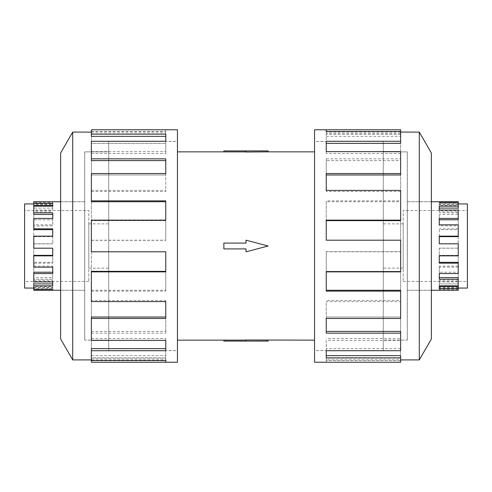 <?xml version="1.0" encoding="UTF-8"?>
<svg xmlns="http://www.w3.org/2000/svg" width="492" height="492" viewBox="0 0 492 492"><rect width="100%" height="100%" fill="white"/><g stroke="black" fill="none" stroke-linecap="round" stroke-linejoin="round"><path stroke-width="0.37" stroke-dasharray="2.46 1.84" d="M383.268 350.568L314.548 350.568L314.548 141.432L383.268 141.432L383.268 350.568L383.268 141.432M108.732 350.568L177.452 350.568L177.452 141.432L108.732 141.432L108.732 350.568L108.732 141.432M177.452 151.85L177.452 340.15L177.452 151.85M246 340.107L246 341.091L223.86 341.091L223.86 340.107L246 340.107L246 341.091L246 339.972L268.14 340.15M314.548 340.15L314.548 151.85L314.548 340.15M268.14 150.909L246 150.909L246 152.028L268.14 151.85M246 150.909L223.86 150.909L223.86 151.893L246 151.893L246 150.909L246 151.893M246 243.085L246 240.17L268.14 246L246 251.83L246 248.915L223.86 248.915L223.86 243.085L246 243.085L223.86 243.085L223.86 248.915L246 248.915L246 251.83L268.14 246L246 240.17L246 243.085L223.86 243.085L223.86 248.915L246 248.915L246 251.83L268.14 246L246 240.17L246 243.085M108.732 151.893L84.722 151.893L84.722 340.107L108.732 340.107L108.732 151.893L108.732 340.107M88.806 223.86L108.732 223.86L108.732 268.14L88.806 268.14L88.806 223.86L88.806 268.14M88.806 281.424L24.6 281.424L24.6 210.576L88.806 210.576L88.806 281.424L88.806 210.576M24.6 203.934L24.6 288.066M33.77 201.763L33.77 203.934L52.73 203.934L52.73 204.574L52.73 201.763L52.73 203.934M33.77 290.237L33.77 288.583L52.73 288.583L52.73 285.852L33.77 285.852L33.77 279.167L52.73 279.167L52.73 273.583L33.77 273.583L33.77 263.183L52.73 263.183L52.73 255.846L33.77 255.846L33.77 243.792L52.73 243.792L52.73 236.154L33.77 236.154L33.77 224.844L52.73 224.844L52.73 218.417L33.77 218.417L33.77 210.084L52.73 210.084L52.73 206.148L33.77 206.148L33.77 208.098L52.73 208.098L33.77 208.098L33.77 204.574L52.73 204.574M52.73 206.148L52.73 210.084M33.77 229.659L33.77 218.417L33.77 219.77L52.73 219.77L33.77 219.77L33.77 211.843L52.73 211.843M52.73 218.417L52.73 224.844M33.77 248.208L33.77 236.154L33.77 236.64L52.73 236.64L33.77 236.64L33.77 225.883L52.73 225.883M52.73 236.154L52.73 243.792M33.77 285.852L33.77 289.567L33.77 286.492L52.73 286.492L52.73 283.902L33.77 283.902L33.77 277.543L52.73 277.543L52.73 272.23L33.77 272.23L33.77 262.341L52.73 262.341L52.73 255.36L33.77 255.36L33.77 243.903L52.73 243.903M84.722 201.763L84.722 290.237L84.722 201.763L60.627 201.763M60.627 290.237L84.722 290.237M33.77 214.457L33.77 202.433L52.73 202.433M383.268 151.893L407.278 151.893L407.278 340.107L383.268 340.107L383.268 151.893L383.268 340.107M403.194 223.86L383.268 223.86L383.268 268.14L403.194 268.14L403.194 223.86L403.194 268.14M403.194 281.424L467.4 281.424L467.4 210.576L403.194 210.576L403.194 281.424L403.194 210.576M458.23 201.763L458.23 203.417L439.27 203.417L439.27 206.148L458.23 206.148L458.23 208.098L458.23 202.433L458.23 203.934L439.27 203.934L439.27 204.574L439.27 202.433L439.27 203.934M458.23 204.574L439.27 204.574M439.27 210.084L439.27 211.843L439.27 210.084M458.23 206.148L458.23 214.457L439.27 214.457L439.27 218.417L458.23 218.417L458.23 219.77L458.23 211.843L439.27 211.843M439.27 224.844L439.27 225.883L439.27 224.844M458.23 218.417L458.23 229.659L439.27 229.659L439.27 236.154L458.23 236.154L458.23 236.64L458.23 225.883L439.27 225.883M458.23 236.154L458.23 248.208L439.27 248.097L439.27 255.846L458.23 255.846L458.23 267.156L458.23 255.36L458.23 255.846L458.23 255.36L439.27 255.36L458.23 255.36L458.23 243.903L439.27 243.903M458.23 266.117L439.27 266.117L439.27 273.583L458.23 273.583L458.23 281.916L458.23 272.23L458.23 273.583L458.23 272.23L439.27 272.23L458.23 272.23L458.23 262.341M458.23 280.157L439.27 280.157L439.27 285.852L458.23 285.852L458.23 289.567L458.23 283.902L458.23 285.852L458.23 283.902L439.27 283.902L458.23 283.902L458.23 277.543M458.23 290.237L458.23 286.492M407.278 201.763L407.278 290.237L407.278 201.763L431.373 201.763M431.373 290.237L407.278 290.237M84.679 151.85L84.679 340.15L84.679 151.85L108.732 151.85L108.732 340.15L84.679 340.15M60.627 201.72L60.627 290.28L60.627 201.72L84.679 201.72L84.679 290.28L60.627 290.28M108.732 141.388L177.452 141.388L177.452 350.612L108.732 350.612L108.732 141.388L108.732 350.612M91.371 350.722L91.371 331.405L91.371 348.631L165.767 348.631L165.767 350.722L91.371 350.722L91.371 348.631L91.371 360.47L91.371 359.91L165.767 359.91L165.767 358.182L165.767 359.91M91.371 358.182L165.767 358.182M165.767 340.378L165.767 338.49L165.767 340.378M91.371 318.472L91.371 290.249L91.371 317.02L165.767 317.02L165.767 318.472L91.371 318.472L91.371 317.02L91.371 338.49L165.767 338.49M165.767 301.59L165.767 300.477L165.767 301.59M91.371 271.867L91.371 240.207L91.371 271.35L165.767 271.35L165.767 271.867L91.371 271.867L91.371 271.35L91.371 300.477L165.767 300.477M91.371 240.324L165.767 240.324L165.767 220.133L165.767 220.65L91.371 220.65L91.371 190.41L91.371 220.65L165.767 220.65L165.767 220.133L91.371 220.133L91.371 251.676L165.767 251.676M91.371 191.523L165.767 191.523L165.767 173.528L165.767 174.98L91.371 174.98L91.371 151.622L91.371 174.98L165.767 174.98L165.767 173.528L91.371 173.528L91.371 201.751M91.371 153.51L165.767 153.51L165.767 141.278L165.767 143.369L91.371 143.369L91.371 131.53L91.371 143.369L165.767 143.369L165.767 141.278L91.371 141.278L91.371 160.595M91.371 129.765L91.371 136.345M407.321 151.85L407.321 340.15L407.321 151.85L383.268 151.85L383.268 340.15L407.321 340.15M431.373 201.72L431.373 290.28L431.373 201.72L407.321 201.72L407.321 290.28L431.373 290.28M419.295 359.91L419.295 132.09M431.373 338.988L431.373 153.012M314.548 362.235L314.548 129.765M400.629 129.765L400.629 134.107L326.233 134.107L326.233 141.278L400.629 141.278L400.629 158.848L326.233 158.848L326.233 173.528L400.629 173.528L400.629 200.853L326.233 200.853L326.233 220.133L400.629 220.133L400.629 251.793L326.233 251.793L326.233 271.867L400.629 271.867L400.629 301.59L326.233 301.59L326.233 318.472L400.629 318.472L400.629 340.378L326.233 340.378L326.233 350.722L400.629 350.722L400.629 360.47L326.233 360.47L326.233 362.235L326.233 358.182L326.233 360.47M383.268 141.388L314.548 141.388L314.548 350.612L383.268 350.612L383.268 141.388L383.268 350.612M400.629 362.235L400.629 359.91L326.233 359.91M400.629 331.405L400.629 348.631L326.233 348.631L400.629 348.631L400.629 358.182L326.233 358.182M326.233 350.722L326.233 340.378M400.629 290.249L400.629 317.02L326.233 317.02L400.629 317.02L400.629 338.49L326.233 338.49M326.233 318.472L326.233 301.59M400.629 240.207L400.629 271.35L326.233 271.35L400.629 271.35L400.629 300.477L326.233 300.477M326.233 271.867L326.233 251.793M400.629 220.133L400.629 251.676L326.233 251.676M400.629 190.41L400.629 220.65L326.233 220.65L326.233 200.853M400.629 173.528L400.629 201.751L326.233 201.751M400.629 151.622L400.629 174.98L326.233 174.98L326.233 158.848M400.629 141.278L400.629 160.595L326.233 160.595M326.233 136.345L400.629 136.345L400.629 143.369L326.233 143.369L326.233 134.107M400.629 136.345L400.629 134.107M326.233 143.369L326.233 141.278L326.233 143.369M400.629 160.595L400.629 158.848M326.233 174.98L326.233 173.528L326.233 174.98M400.629 201.751L400.629 200.853M326.233 220.65L326.233 220.133L326.233 220.65M400.629 300.477L400.629 301.59M400.629 338.49L400.629 340.378M400.629 358.182L400.629 360.47M326.233 355.654L326.233 357.893M400.629 359.91L400.629 355.654M326.233 331.405L326.233 333.152M326.233 290.249L326.233 291.147M400.629 240.324L326.233 240.324M400.629 191.523L326.233 191.523L326.233 190.41L326.233 191.523M400.629 153.51L326.233 153.51L326.233 151.622L326.233 153.51M400.629 133.818L326.233 133.818L326.233 131.53L326.233 133.818M400.629 132.09L326.233 132.09M314.548 350.612L314.548 141.388M407.321 290.28L407.321 201.72M383.268 340.15L383.268 151.85M165.767 136.345L165.767 134.107M165.767 160.595L165.767 158.848M165.767 201.751L165.767 200.853M91.371 300.477L91.371 301.59M91.371 338.49L91.371 340.378M91.371 359.91L91.371 355.654L91.371 357.893L165.767 357.893L165.767 348.631L165.767 357.893M91.371 355.654L165.767 355.654M91.371 362.235L91.371 357.893M91.371 331.405L165.767 331.405L165.767 333.152L165.767 317.02L165.767 331.405M91.371 333.152L165.767 333.152M91.371 290.249L165.767 290.249L165.767 291.147L165.767 271.35L165.767 290.249M91.371 291.147L165.767 291.147M91.371 240.207L165.767 240.207M165.767 220.133L165.767 240.324M91.371 190.41L165.767 190.41M165.767 173.528L165.767 191.523M91.371 151.622L165.767 151.622M165.767 141.278L165.767 153.51M91.371 133.818L165.767 133.818L165.767 129.765L165.767 133.818M91.371 131.53L165.767 131.53M91.371 132.09L165.767 132.09M72.705 132.09L72.705 359.91M177.452 350.612L177.452 141.388M177.452 129.765L177.452 362.235M60.627 153.012L60.627 338.988M84.679 290.28L84.679 201.72M108.732 340.15L108.732 151.85M458.23 224.844L458.23 225.883M458.23 210.084L458.23 211.843M458.23 203.417L458.23 205.508L439.27 205.508L439.27 203.417M458.23 203.934L458.23 205.508M439.27 205.508L439.27 208.098L458.23 208.098L458.23 214.457M439.27 214.457L439.27 219.77L458.23 219.77L458.23 229.659M439.27 229.659L439.27 236.64L458.23 236.64L458.23 248.097M439.27 286.492L439.27 288.583M458.23 287.426L439.27 287.426L439.27 290.237L439.27 287.426M458.23 289.567L439.27 289.567M439.27 277.543L439.27 279.167M439.27 280.157L439.27 285.852M458.23 281.916L439.27 281.916M439.27 262.341L439.27 263.183M439.27 266.117L439.27 273.583M458.23 267.156L439.27 267.156M439.27 248.097L439.27 255.846M458.23 248.208L439.27 248.208M458.23 228.817L439.27 228.817M458.23 212.833L439.27 212.833M439.27 208.098L439.27 206.148L439.27 208.098M467.4 288.066L467.4 203.934M467.4 210.576L467.4 281.424M439.27 219.77L439.27 218.417L439.27 219.77M439.27 236.64L439.27 236.154L439.27 236.64M458.23 288.066L439.27 288.066M383.268 268.14L383.268 223.86M407.278 340.107L407.278 151.893M33.77 279.167L33.77 277.543M33.77 281.916L33.77 273.583M33.77 263.183L33.77 262.341M33.77 267.156L33.77 255.846M33.77 224.844L33.77 225.883M33.77 210.084L33.77 211.843M33.77 202.433L33.77 204.574M33.77 203.934L33.77 205.508M33.77 288.583L33.77 286.492M52.73 286.492L52.73 288.583M33.77 287.426L52.73 287.426L52.73 289.567L52.73 287.426M52.73 277.543L52.73 279.167M33.77 280.157L52.73 280.157L52.73 281.916L52.73 280.157M52.73 262.341L52.73 263.183M33.77 266.117L52.73 266.117L52.73 267.156L52.73 266.117M33.77 248.097L52.73 248.097M52.73 229.659L52.73 228.817M52.73 214.457L52.73 212.833M52.73 205.508L52.73 203.417M24.6 210.576L24.6 281.424M52.73 255.36L52.73 255.846L52.73 255.36M52.73 272.23L52.73 273.583L52.73 272.23M52.73 283.902L52.73 285.852L52.73 283.902M33.77 288.066L52.73 288.066M108.732 268.14L108.732 223.86M84.722 340.107L84.722 151.893M268.14 341.091L246 341.091M177.452 141.432L177.452 350.568M314.548 141.432L314.548 350.568"/><path stroke-width="0.74" d="M177.452 151.85L223.86 151.85M223.86 340.15L177.452 340.15M314.548 340.15L246 339.972L246 341.091L223.86 341.091L223.86 340.107L246 340.107M246 151.893L223.86 151.893L223.86 150.909L268.14 150.909L268.14 151.85L314.548 151.85M268.14 151.85L246 152.028L246 150.909M33.77 203.934L24.6 203.934L24.6 288.066L33.77 288.066M60.627 201.763L33.77 201.763L33.77 205.508L52.73 205.508L52.73 206.148L33.77 206.148L33.77 214.457L52.73 214.457L52.73 218.417L33.77 218.417L33.77 229.659L52.73 229.659L52.73 236.154L33.77 236.154L33.77 248.208L52.73 248.208L52.73 255.846L33.77 255.846L33.77 267.156L52.73 267.156L52.73 273.583L33.77 273.583L33.77 281.916L52.73 281.916L52.73 285.852L33.77 285.852L33.77 290.237L60.627 290.237M458.23 203.934L467.4 203.934L467.4 288.066L458.23 288.066M458.23 206.148L458.23 208.098L439.27 208.098L439.27 210.084L439.27 206.148L458.23 206.148L458.23 202.433L439.27 202.433L439.27 201.763L458.23 201.763L458.23 202.433M458.23 218.417L458.23 219.77L439.27 219.77L439.27 224.844L439.27 218.417L458.23 218.417L458.23 210.084L439.27 210.084M458.23 236.154L458.23 236.64L439.27 236.64L439.27 243.792L439.27 236.154L458.23 236.154L458.23 224.844L439.27 224.844M439.27 255.846L439.27 262.341L458.23 262.341L458.23 263.183L439.27 263.183L439.27 255.846L458.23 255.846L458.23 243.792L439.27 243.792M439.27 273.583L439.27 277.543L458.23 277.543L458.23 279.167L439.27 279.167L439.27 273.583L458.23 273.583L458.23 263.183M439.27 285.852L439.27 286.492L458.23 286.492L458.23 288.583L439.27 288.583L439.27 285.852L458.23 285.852L458.23 279.167M431.373 201.763L439.27 201.763L439.27 202.433M458.23 288.583L458.23 290.237L431.373 290.237M91.371 359.91L72.705 359.91L60.627 338.988L60.627 153.012L72.705 132.09L91.371 132.09M72.705 359.91L72.705 132.09M91.371 134.107L165.767 134.107L165.767 141.278L165.767 136.345L91.371 136.345L91.371 129.765L177.452 129.765L177.452 362.235L91.371 362.235L91.371 360.47L165.767 360.47L165.767 362.235L165.767 360.47M165.767 141.278L91.371 141.278L91.371 158.848L165.767 158.848L165.767 173.528L91.371 173.528L91.371 200.853L165.767 200.853L165.767 220.133L91.371 220.133L91.371 251.793L165.767 251.793L165.767 271.867L91.371 271.867L91.371 301.59L165.767 301.59L165.767 318.472L91.371 318.472L91.371 340.378L165.767 340.378L165.767 350.722L91.371 350.722L91.371 360.47M91.371 350.722L91.371 348.631L165.767 348.631L165.767 340.378M91.371 318.472L91.371 317.02L165.767 317.02L165.767 301.59M91.371 271.867L91.371 271.35L165.767 271.35L165.767 251.793M165.767 220.133L165.767 201.751L91.371 201.751L91.371 200.853M165.767 173.528L165.767 160.595L91.371 160.595L91.371 158.848M400.629 359.91L419.295 359.91L431.373 338.988L431.373 153.012L419.295 132.09L400.629 132.09M326.233 131.53L326.233 129.765L400.629 129.765L400.629 131.53L326.233 131.53L326.233 129.765L314.548 129.765L314.548 362.235L400.629 362.235L400.629 357.893L326.233 357.893L326.233 350.722L326.233 355.654L400.629 355.654L400.629 357.893M326.233 350.722L400.629 350.722L400.629 333.152L326.233 333.152L326.233 318.472L326.233 331.405L400.629 331.405L400.629 333.152M326.233 318.472L400.629 318.472L400.629 291.147L326.233 291.147L326.233 271.867L326.233 290.249L400.629 290.249L400.629 291.147M326.233 271.867L400.629 271.867L400.629 240.207L326.233 240.207L326.233 220.133L400.629 220.133L400.629 220.65L326.233 220.65L326.233 240.207M400.629 220.133L400.629 190.41L326.233 190.41L326.233 173.528L400.629 173.528L400.629 174.98L326.233 174.98L326.233 190.41M400.629 173.528L400.629 151.622L326.233 151.622L326.233 141.278L400.629 141.278L400.629 143.369L326.233 143.369L326.233 151.622M400.629 141.278L400.629 131.53M419.295 132.09L419.295 359.91M52.73 248.208L52.73 255.36L33.77 255.36L33.77 255.846M52.73 267.156L52.73 272.23L33.77 272.23L33.77 273.583M52.73 281.916L52.73 283.902L33.77 283.902L33.77 285.852M33.77 289.567L52.73 289.567L52.73 290.237L52.73 289.567M33.77 228.817L52.73 228.817L52.73 236.154M33.77 212.833L52.73 212.833L52.73 218.417M33.77 203.417L52.73 203.417L52.73 206.148M246 341.091L268.14 341.091L268.14 340.15M246 248.915L246 251.83L268.14 246L246 240.17L246 243.085L223.86 243.085L223.86 248.915L246 248.915"/></g></svg>
